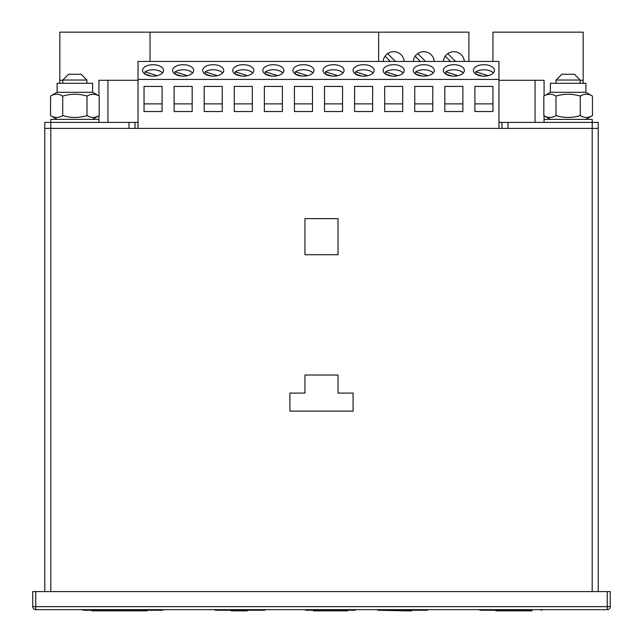 <?xml version="1.0" encoding="UTF-8"?>
<svg xmlns="http://www.w3.org/2000/svg" width="643" height="643" viewBox="0 0 643 643"><rect width="100%" height="100%" fill="white"/><g stroke="black" fill="none" stroke-linecap="round" stroke-linejoin="round"><path stroke-width="0.96" d="M583.177 83.285L583.177 80.279L580.171 80.279L583.177 80.279L583.177 32.15L492.948 32.15L492.948 61.439M498.96 80.279L544.074 80.279L544.074 95.952L544.074 80.279L535.056 80.279L535.056 122.387M544.074 115.732L544.074 119.373L544.074 115.732M59.823 83.285L59.823 80.279L62.829 80.279L59.823 80.279L59.823 32.15L150.052 32.15L150.052 61.439M138.028 80.279L98.926 80.279L98.926 95.952L98.926 80.279L107.944 80.279L107.944 122.387M98.926 115.732L98.926 119.373L98.926 115.732M420.426 61.439L415.153 56.174M417.709 53.618L425.529 61.439M390.349 61.439L385.077 56.174M387.633 53.618L395.453 61.439M450.502 61.439L445.229 56.174M447.785 53.618L455.606 61.439M468.884 61.439L468.884 32.15L150.052 32.15M413.264 61.439A10.529 10.529 0 0 1 423.761 51.697A10.529 10.529 0 0 1 434.266 61.439M383.188 61.439A10.529 10.529 0 0 1 393.685 51.697A10.529 10.529 0 0 1 404.182 61.439M443.349 61.439A10.529 10.529 0 0 1 453.845 51.697A10.529 10.529 0 0 1 464.342 61.439M445.76 74.074L445.76 71.815A10.529 5.723 180 0 1 463.29 72.956M445.76 71.815L458.057 75.665M452.117 76.067L445.712 74.058M415.683 74.074L415.683 71.815A10.529 5.723 180 0 1 433.213 72.956M415.683 71.815L427.981 75.665M422.041 76.067L415.635 74.058M385.607 74.074L385.607 71.815A10.529 5.723 180 0 1 403.129 72.956M385.607 71.815L397.904 75.665M391.965 76.067L385.559 74.058M355.531 74.074L355.531 71.815A10.529 5.723 180 0 1 373.053 72.956M355.531 71.815L367.828 75.665M361.888 76.067L355.475 74.058M325.454 74.074L325.454 71.815A10.529 5.723 180 0 1 342.976 72.956M325.454 71.815L337.744 75.665M331.804 76.067L325.398 74.058M295.37 74.074L295.37 71.815A10.529 5.723 180 0 1 312.9 72.956M295.37 71.815L307.667 75.665M301.728 76.067L295.322 74.058M265.294 74.074L265.294 71.815A10.529 5.723 180 0 1 282.824 72.956M265.294 71.815L277.591 75.665M271.651 76.067L265.246 74.058M235.217 74.074L235.217 71.815A10.529 5.723 180 0 1 252.739 72.956M235.217 71.815L247.515 75.665M241.575 76.067L235.169 74.058M205.141 74.074L205.141 71.815A10.529 5.723 180 0 1 222.663 72.956M205.141 71.815L217.438 75.665M211.499 76.067L205.085 74.058M175.065 74.074L175.065 71.815A10.529 5.723 180 0 1 192.587 72.956M175.065 71.815L187.354 75.665M181.414 76.067L175.009 74.058M144.98 74.074L144.98 71.815A10.529 5.723 180 0 1 162.51 72.956M144.98 71.815L157.278 75.665M151.338 76.067L144.932 74.058M475.844 74.074L475.844 71.815A10.529 5.723 180 0 1 493.366 72.956M475.844 71.815L488.133 75.665M482.194 76.067L475.788 74.058M453.845 76.147A10.529 5.723 180 0 1 443.316 70.425A10.529 5.723 180 0 1 453.845 64.71A10.529 5.723 180 0 1 464.367 70.425A10.529 5.723 180 0 1 453.845 76.147M444.819 86.427L444.819 111.528L462.864 111.528L462.864 86.427L444.819 86.427L444.819 103.877L462.864 103.877L462.864 86.427M498.96 79.419L138.028 79.419L138.028 61.439L498.96 61.439L498.96 128.399M138.028 128.399L138.028 79.419M144.04 86.427L144.04 111.528L162.084 111.528L162.084 86.427L144.04 86.427L144.04 103.877L162.084 103.877L162.084 86.427M174.116 86.427L174.116 111.528L192.169 111.528L192.169 86.427L174.116 86.427L174.116 103.877L192.169 103.877L192.169 86.427M204.193 86.427L204.193 111.528L222.245 111.528L222.245 86.427L204.193 86.427L204.193 103.877L222.245 103.877L222.245 86.427M234.277 86.427L234.277 111.528L252.321 111.528L252.321 86.427L234.277 86.427L234.277 103.877L252.321 103.877L252.321 86.427M264.353 86.427L264.353 111.528L282.398 111.528L282.398 86.427L264.353 86.427L264.353 103.877L282.398 103.877L282.398 86.427M294.43 86.427L294.43 111.528L312.474 111.528L312.474 86.427L294.43 86.427L294.43 103.877L312.474 103.877L312.474 86.427M324.506 86.427L324.506 111.528L342.558 111.528L342.558 86.427L324.506 86.427L324.506 103.877L342.558 103.877L342.558 86.427M354.582 86.427L354.582 111.528L372.635 111.528L372.635 86.427L354.582 86.427L354.582 103.877L372.635 103.877L372.635 86.427M384.667 86.427L384.667 111.528L402.711 111.528L402.711 86.427L384.667 86.427L384.667 103.877L402.711 103.877L402.711 86.427M414.743 86.427L414.743 111.528L432.787 111.528L432.787 86.427L414.743 86.427L414.743 103.877L432.787 103.877L432.787 86.427M474.896 86.427L474.896 111.528L492.948 111.528L492.948 86.427L474.896 86.427L474.896 103.877L492.948 103.877L492.948 86.427M153.066 76.147A10.529 5.723 180 0 1 142.537 70.425A10.529 5.723 180 0 1 153.066 64.71A10.529 5.723 180 0 1 163.587 70.425A10.529 5.723 180 0 1 153.066 76.147M183.142 76.147A10.529 5.723 180 0 1 172.613 70.425A10.529 5.723 180 0 1 183.142 64.71A10.529 5.723 180 0 1 193.672 70.425A10.529 5.723 180 0 1 183.142 76.147M213.219 76.147A10.529 5.723 180 0 1 202.69 70.425A10.529 5.723 180 0 1 213.219 64.71A10.529 5.723 180 0 1 223.748 70.425A10.529 5.723 180 0 1 213.219 76.147M243.295 76.147A10.529 5.723 180 0 1 232.766 70.425A10.529 5.723 180 0 1 243.295 64.71A10.529 5.723 180 0 1 253.824 70.425A10.529 5.723 180 0 1 243.295 76.147M273.371 76.147A10.529 5.723 180 0 1 262.85 70.425A10.529 5.723 180 0 1 273.371 64.71A10.529 5.723 180 0 1 283.901 70.425A10.529 5.723 180 0 1 273.371 76.147M303.456 76.147A10.529 5.723 180 0 1 292.927 70.425A10.529 5.723 180 0 1 303.456 64.71A10.529 5.723 180 0 1 313.977 70.425A10.529 5.723 180 0 1 303.456 76.147M333.532 76.147A10.529 5.723 180 0 1 323.003 70.425A10.529 5.723 180 0 1 333.532 64.71A10.529 5.723 180 0 1 344.061 70.425A10.529 5.723 180 0 1 333.532 76.147M363.608 76.147A10.529 5.723 180 0 1 353.079 70.425A10.529 5.723 180 0 1 363.608 64.71A10.529 5.723 180 0 1 374.138 70.425A10.529 5.723 180 0 1 363.608 76.147M393.685 76.147A10.529 5.723 180 0 1 383.164 70.425A10.529 5.723 180 0 1 393.685 64.71A10.529 5.723 180 0 1 404.214 70.425A10.529 5.723 180 0 1 393.685 76.147M423.761 76.147A10.529 5.723 180 0 1 413.24 70.425A10.529 5.723 180 0 1 423.761 64.71A10.529 5.723 180 0 1 434.29 70.425A10.529 5.723 180 0 1 423.761 76.147M483.922 76.147A10.529 5.723 180 0 1 473.393 70.425A10.529 5.723 180 0 1 483.922 64.71A10.529 5.723 180 0 1 494.451 70.425A10.529 5.723 180 0 1 483.922 76.147M378.647 61.439L378.647 32.15M62.709 96.096C58.666 93.629 54.615 93.629 50.548 96.096L57.114 92.303L92.608 92.303L99.175 96.096C95.132 93.629 91.081 93.629 87.014 96.096C78.888 93.629 70.786 93.629 62.709 96.096L62.709 115.587C70.786 118.055 78.888 118.055 87.014 115.587L87.014 96.096M92.656 94.224L93.098 94.216M56.182 94.224L56.624 94.216L56.182 94.224M87.014 115.587C91.057 118.055 95.108 118.055 99.175 115.587L92.608 119.373M92.608 92.303L92.608 83.285L57.114 83.285L57.114 92.303L50.548 96.096L50.548 115.587L57.114 119.373M57.066 117.452L56.624 117.468L57.066 117.452M93.54 117.452L93.098 117.468M50.548 115.587C54.591 118.055 58.642 118.055 62.709 115.587M99.175 115.587L99.175 96.096M555.986 96.096C551.943 93.629 547.892 93.629 543.825 96.096L550.392 92.303L585.886 92.303L592.452 96.096C588.409 93.629 584.358 93.629 580.291 96.096C572.166 93.629 564.064 93.629 555.986 96.096L555.986 115.587C564.064 118.055 572.166 118.055 580.291 115.587L580.291 96.096M585.934 94.224L586.376 94.216L585.934 94.224M549.46 94.224L549.902 94.216M580.291 115.587C584.334 118.055 588.385 118.055 592.452 115.587L585.886 119.373M543.825 96.096L543.825 115.587L550.392 119.373M550.344 117.452L549.902 117.468M586.818 117.452L586.376 117.468L586.818 117.452M550.392 92.303L550.392 83.285L585.886 83.285L585.886 92.303L592.452 96.096L592.452 115.587M543.825 115.587C547.868 118.055 551.919 118.055 555.986 115.587M138.028 122.387L50.797 122.387L50.797 119.373L98.926 119.373L98.926 122.387M544.074 122.387L544.074 119.373L592.203 119.373L592.203 122.387L501.966 122.387L501.966 128.399M86.893 80.037L62.829 80.037L68.608 74.258L81.114 74.258L86.893 80.037L86.893 83.285M62.829 80.037L62.829 83.285M580.171 80.037L556.107 80.037L561.886 74.258L574.392 74.258L580.171 80.037L580.171 83.285M556.107 80.037L556.107 83.285M501.162 610.247L501.162 610.85L495.954 610.85L495.954 610.247L480.916 610.247L529.036 610.247L530.845 609.644M501.162 610.85L511.924 610.85L511.924 610.247M147.046 610.85L147.046 610.247L141.838 610.247L141.838 610.85L147.046 610.85M118.955 610.85L118.955 610.247L91.885 610.247L91.885 610.85L131.076 610.85L131.076 610.247L83.887 610.247A3.006 3.006 0 0 1 82.079 609.644M131.076 610.85L141.838 610.85M411.737 610.85L411.737 610.247L406.521 610.247L406.521 610.85L411.737 610.85M406.521 610.85L378.647 610.247L426.775 610.247L428.576 609.644M236.479 610.247L236.479 610.85L231.263 610.85L231.263 610.247L216.225 610.247L264.353 610.247L266.154 609.644M236.479 610.85L247.234 610.85L247.234 610.247M163.893 609.644L162.084 610.247L131.076 610.247M356.391 609.644L354.582 610.247L306.462 610.247L347.541 610.247L347.541 610.85L313.511 610.85L313.511 610.247L313.511 610.85M492.948 610.247L495.954 610.247M106.143 609.644A3.006 3.006 0 0 0 107.944 610.247M304.653 609.644A3.006 3.006 0 0 0 306.462 610.247M479.107 609.644A3.006 3.006 0 0 0 480.916 610.247M112.155 609.644A3.006 3.006 0 0 0 113.964 610.247M214.424 609.644A3.006 3.006 0 0 0 216.225 610.247M376.846 609.644A3.006 3.006 0 0 0 378.647 610.247M511.924 610.85L532.042 610.85L532.042 610.247M124.943 610.85L124.943 610.247M127.957 610.85L127.957 610.247M353.079 393.082L353.079 411.134L289.921 411.134L289.921 393.082L304.959 393.082L304.959 375.038L338.041 375.038L338.041 393.082L353.079 393.082L353.079 411.134L289.921 411.134L289.921 393.082M304.959 218.636L338.041 218.636L338.041 254.724L304.959 254.724L304.959 218.636L338.041 218.636L338.041 254.724L304.959 254.724L304.959 218.636M304.959 375.038L338.041 375.038M44.785 591.6L44.785 128.399L598.215 128.399L598.215 591.6M607.241 609.644L35.759 609.644L35.759 606.638L607.241 606.638L607.241 591.6L610.247 591.6L610.247 606.638L607.241 606.638L607.241 609.644A3.006 3.006 0 0 0 610.247 606.638A3.006 3.006 0 0 1 607.241 609.644M35.759 591.6L35.759 606.638L32.753 606.638A3.006 3.006 0 0 0 35.759 609.644A3.006 3.006 0 0 1 32.753 606.638L32.753 591.6L607.241 591.6M592.203 591.6L592.203 122.387L598.215 122.387L598.215 128.399L507.986 128.399L507.986 122.387M501.966 122.387L498.96 122.387M135.014 122.387L135.014 128.399M129.002 122.387L129.002 128.399L44.785 128.399L44.785 122.387L50.797 122.387L50.797 591.6M542.877 609.644L541.068 610.247"/></g></svg>
